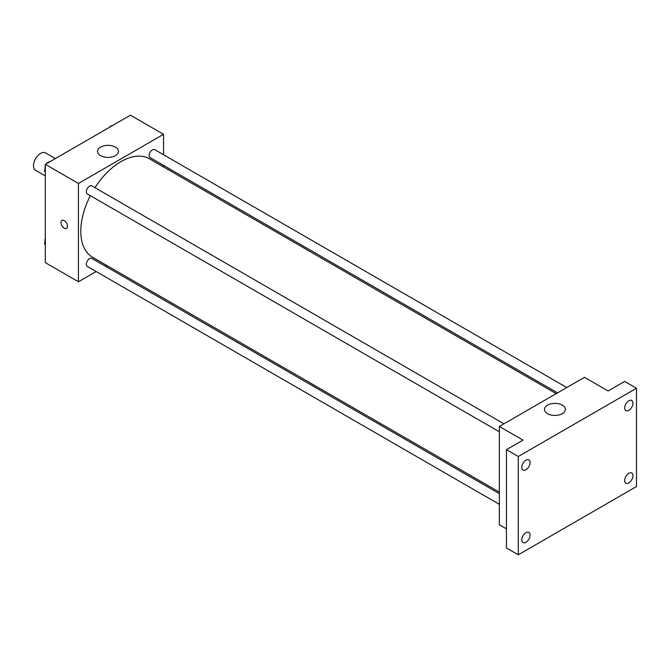 <?xml version="1.0" encoding="UTF-8"?>
<svg xmlns="http://www.w3.org/2000/svg" width="670" height="670" viewBox="0 0 670 670"><rect width="100%" height="100%" fill="white"/><g stroke="black" fill="none" stroke-linecap="round" stroke-linejoin="round"><path stroke-width="1" d="M55.359 158.547L45.61 152.928A10.033 5.795 120 0 0 37.88 155.616A10.033 5.795 120 0 0 33.5 165.708A10.033 5.795 120 0 0 35.577 170.306L45.325 175.925M96.137 271.534L78.432 281.76L45.325 262.64L45.325 164.343L130.449 115.198L163.555 134.31L163.555 154.753M106.706 265.429L105.366 266.199M90.358 195.673A56.849 32.822 120 0 0 80.794 231.242A56.849 32.822 120 0 0 92.569 257.263L499.351 492.115M556.201 393.65L149.418 158.798A56.849 32.822 120 0 0 94.973 187.675M163.555 165.415L163.555 166.964M78.432 281.76L78.432 183.454L163.555 134.31M566.77 387.545L154.703 149.645A4.615 2.663 120 0 0 151.152 150.876A4.615 2.663 120 0 0 149.134 155.524A4.615 2.663 120 0 0 150.088 157.634L557.541 392.871M499.351 493.664L91.899 258.427A4.615 2.663 120 0 0 88.34 259.667A4.615 2.663 120 0 0 86.329 264.307A4.615 2.663 120 0 0 87.284 266.417L499.351 504.326M499.351 431.798L87.284 193.898A4.615 2.663 -60 0 1 87.284 188.572A4.615 2.663 -60 0 1 91.899 185.9L503.966 423.809M78.432 183.454L45.325 164.343M100.601 155.641A10.452 6.03 180 0 1 97.535 151.37A10.452 6.03 180 0 1 107.987 145.34A10.452 6.03 180 0 1 118.439 151.37A10.452 6.03 180 0 1 111.99 156.948A10.452 6.03 180 0 1 100.601 155.641M67.494 226.292A4.598 2.655 60 0 1 66.539 228.395A4.598 2.655 60 0 1 61.941 225.74A4.598 2.655 60 0 1 61.941 220.43A4.598 2.655 60 0 1 65.484 221.661A4.598 2.655 60 0 1 67.494 226.292M66.539 228.395A4.598 2.655 60 0 1 61.941 225.74A4.598 2.655 60 0 1 61.941 220.43M506.445 528.865L499.351 524.769L499.351 426.472L584.475 377.319L608.125 390.978L624.674 381.414L636.5 388.24L636.5 486.546L518.262 554.802L506.445 547.976L506.445 449.679L522.994 440.123L499.351 426.472M518.262 554.802L518.262 456.505L506.445 449.679M518.262 456.505L636.5 388.24M547.524 413.675A10.452 6.03 180 0 1 544.467 409.404A10.452 6.03 180 0 1 554.919 403.373A10.452 6.03 180 0 1 565.371 409.404A10.452 6.03 180 0 1 558.914 414.981A10.452 6.03 180 0 1 547.524 413.675M628.812 410.35A5.862 3.384 -60 0 1 625.889 410.643A5.862 3.384 -60 0 1 624.984 405.945A5.862 3.384 -60 0 1 628.812 400.786A5.862 3.384 -60 0 1 631.743 400.493A5.862 3.384 -60 0 1 632.639 405.191A5.862 3.384 -60 0 1 628.812 410.35M525.95 469.745A5.862 3.384 -60 0 1 523.019 470.03A5.862 3.384 -60 0 1 522.123 465.34A5.862 3.384 -60 0 1 525.95 460.173A5.862 3.384 -60 0 1 528.881 459.88A5.862 3.384 -60 0 1 529.777 464.578A5.862 3.384 -60 0 1 525.95 469.745M525.95 542.264A5.862 3.384 -60 0 1 523.019 542.558A5.862 3.384 -60 0 1 522.123 537.859A5.862 3.384 -60 0 1 525.95 532.7A5.862 3.384 -60 0 1 528.881 532.407A5.862 3.384 -60 0 1 529.777 537.106A5.862 3.384 -60 0 1 525.95 542.264M628.812 482.877A5.862 3.384 -60 0 1 625.889 483.171A5.862 3.384 -60 0 1 624.984 478.472A5.862 3.384 -60 0 1 628.812 473.305A5.862 3.384 -60 0 1 631.743 473.02A5.862 3.384 -60 0 1 632.639 477.71A5.862 3.384 -60 0 1 628.812 482.877M45.325 172.19L44.429 170.917L45.325 168.614M47.461 163.112L53.717 159.502M45.325 171.436L44.429 170.917M45.325 165.917A4.615 2.663 120 0 0 44.949 167.894A4.615 2.663 120 0 0 45.141 169.075M49.588 161.797A4.615 2.663 120 0 0 46.682 163.555M110.265 126.848L116.521 123.238M112.401 125.533A4.615 2.663 120 0 0 109.486 127.3M45.325 244.718L44.429 243.445L45.325 241.141M45.325 243.964L44.429 243.445M45.325 238.436A4.615 2.663 120 0 0 44.949 240.413A4.615 2.663 120 0 0 45.141 241.602"/></g></svg>
